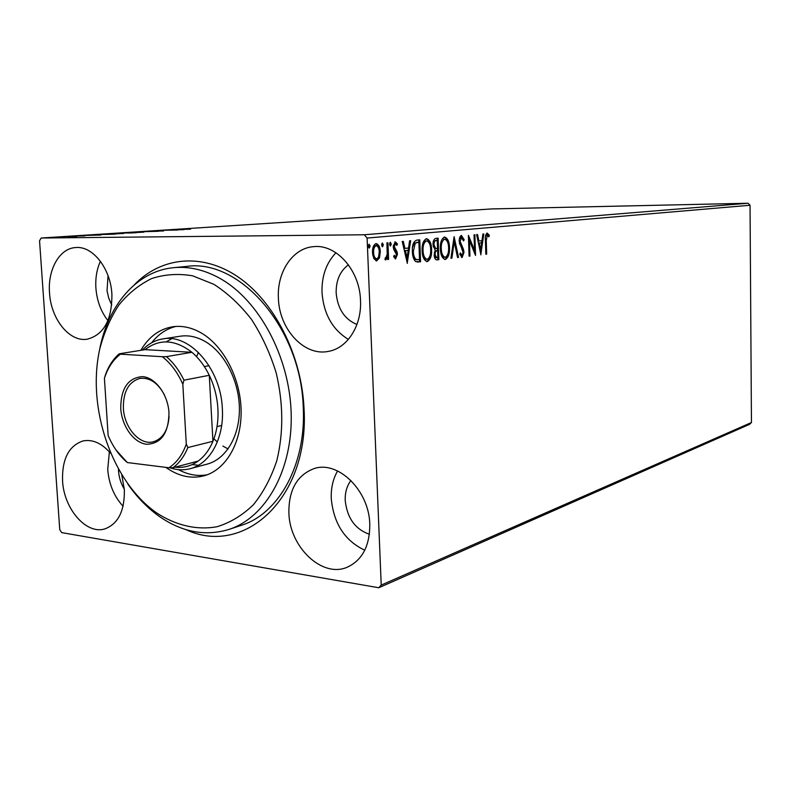 <?xml version="1.0" encoding="UTF-8"?>
<svg xmlns="http://www.w3.org/2000/svg" width="791" height="791" viewBox="0 0 791 791"><rect width="100%" height="100%" fill="white"/><g stroke="black" fill="none" stroke-linecap="round" stroke-linejoin="round"><path stroke-width="1.19" d="M134.312 284.839C160.919 256.976 202.012 252.309 238.239 277.058C274.408 301.767 301.549 354.991 304.021 408.423C309.647 497.974 244.221 557.121 186.023 529.644M228.985 529.416L241.245 525.353C278.847 513.824 306.394 464.366 303.23 407.049C301.025 328.334 239.831 258.459 186.557 266.429L173.694 267.674C188.871 266.241 204.137 269.731 219.493 278.135C258.756 299.73 289.526 356.385 291.167 413.06C292.947 469.785 265.924 517.502 228.985 529.416C205.423 536.516 182.296 532.244 159.594 516.612C147.68 508.208 137.11 497.381 127.865 484.122M369.793 524.334C369.249 490.42 337.876 460.065 313.859 468.677C297.001 475.223 288.675 489.955 288.883 512.884C289.565 547.135 322.303 578.448 347.417 567.137C362.377 560.058 369.832 545.79 369.793 524.334M337.609 470.961C332.981 478.941 330.865 488.195 331.271 498.706C333.703 523.602 344.866 540.777 364.76 550.229M111.907 294.4C110.671 268.465 92.626 245.615 75.59 247.563C59.473 248.364 47.598 269.632 49.526 292.878C50.901 319.07 69.509 342.345 87.287 339.181C103.809 334.811 112.015 319.89 111.907 294.4M100.417 261.267C96.818 269.177 95.306 278.066 95.889 287.934C96.888 300.728 100.892 311.624 107.932 320.612M110.414 453.095C101.723 443.168 92.596 439.124 83.045 440.943C68.787 445.758 61.955 459.067 62.558 480.849C63.893 509.018 86.575 535.141 105.154 528.803C118.373 523.652 124.77 510.581 124.345 489.599L121.794 475.075M109.366 451.879L107.724 469.478C108.95 484.161 114.072 496.412 123.07 506.24M360.508 300.481C359.826 270.265 336.175 243.796 313.463 246.673C292.561 248.137 276.751 272.262 278.412 298.474C279.282 329.442 304.456 356.672 328.552 351.352C347.318 348.208 361.853 325.724 360.508 300.481M335.967 252.754C326.218 262.998 321.571 276.286 322.016 292.621C323.727 314.067 332.517 329.659 348.396 339.398M348.426 264.817C340.051 271.066 335.967 280.429 336.155 292.917C337.648 308.846 344.579 319.356 356.949 324.458M118.462 469.439L118.531 470.892C119.016 477.566 120.944 483.667 124.325 489.184M108.041 275.693L107.042 290.722L108.733 298.217L111.739 305M350.937 480.453C346.863 485.882 344.955 492.575 345.222 500.525C347.15 518.036 355.208 529.288 369.407 534.261M65.524 237.082L52.661 237.508L65.524 237.082M67.522 236.519L76.865 236.42L67.532 236.578M84.914 235.906L74.572 236.074L84.914 235.906M99.706 234.433L115.723 234.067L99.715 234.512M123.594 232.89L136.279 232.732L123.604 232.959M141.678 231.723L158.526 231.279L141.678 231.723M164.33 230.25L177.866 230.013L164.33 230.25M182.237 229.301L190.582 229.182L182.237 229.35M41.172 238.022L491.854 208.923L748.078 203.247L750.046 205.255L751.45 422.513L749.552 424.342L378.77 587.753L61.718 532.62L59.75 529.703L39.55 240.79L41.172 238.022L364.335 234.769L748.078 203.247M184.016 229.617L167.267 230.062L184.016 229.617M149.697 231.18L163.678 230.932L149.707 231.318M142.291 232L128.834 232.574L142.301 232.06M122.13 233.315L108.367 233.899L122.13 233.375M100.961 235.036L83.362 235.491L100.961 235.036M72.04 236.272L69.687 236.38L72.04 236.331M63.25 236.845L60.867 236.944L63.25 236.904M48.656 237.784L46.244 237.893L48.666 237.844M379.502 257.866L376.585 260.961L373.807 258.489L372.531 252.616C372.324 247.85 373.51 244.834 376.081 243.588L376.15 243.588C378.76 244.419 380.135 247.168 380.293 251.835L379.502 257.866L378.464 257.866L376.022 260.892M387.956 242.788L388.599 259.359L387.56 259.468L387.471 257.035L385.771 259.962L384.96 259.478L385.385 257.658L385.86 257.906L387.195 254.178L386.918 242.886L387.956 242.788M395.698 258.875L393.641 256.749L394.185 255.266L395.559 256.857L396.459 254.544L393.7 249.303L393.265 246.792L395.233 241.828L397.408 243.855L396.884 245.437L395.421 243.836L394.284 246.604L397.042 251.864L397.468 254.356L395.54 258.875M416.847 240.118L419.784 239.851L420.575 261.781L415.631 261.554C413.485 259.31 412.398 255.908 412.378 251.36C412.012 244.992 413.495 241.245 416.847 240.118M438.125 238.16L438.857 259.666L436.879 259.883C435.179 259.695 434.269 258.004 434.17 254.84L435.149 250.124L433.033 244.795C432.924 241.225 433.814 239.08 435.703 238.378L438.125 238.16M454.123 236.677L458.533 257.391L457.564 257.51L454.212 241.799L451.898 258.163L450.919 258.271L454.123 236.677M474.036 234.838L474.897 234.759L475.539 255.434L469.459 240.573L469.943 256.076L469.073 256.175L468.42 235.362L474.521 250.243L474.036 234.838M486.257 240.573L486.673 254.138L485.832 254.237L485.417 240.454C484.982 236.776 485.565 234.324 487.187 233.098L489.303 235.263L488.927 236.875L487.266 235.194L486.257 240.573L485.427 240.573M750.046 205.255L367.103 238.061L381.213 585.093L751.45 422.513M480.928 254.811L476.617 234.601L477.546 234.512L478.881 241.018L481.976 240.711L482.905 234.017L483.815 233.938L480.78 254.811M461.45 235.461L464.179 239.802L463.496 240.939L461.588 237.607L460.095 241.324L463.437 249.274L463.991 252.408L462.102 257.52L459.769 254.227L460.421 252.853L462.043 255.374L463.111 252.596L459.205 241.384C459.116 238.229 459.868 236.252 461.45 235.461M449.506 247.682C449.772 253.723 448.398 257.648 445.382 259.468L445.175 259.478C442.11 258.301 440.498 254.722 440.35 248.74C440.093 242.61 441.497 238.704 444.552 237.013L444.591 237.013C447.706 238.121 449.347 241.68 449.506 247.682L448.596 247.682M431.629 249.541C431.906 255.701 430.482 259.705 427.358 261.554L427.13 261.574C423.936 260.377 422.265 256.729 422.107 250.638C421.83 244.389 423.284 240.405 426.468 238.674L426.527 238.664C429.76 239.811 431.461 243.44 431.629 249.541L430.68 249.541M407.365 263.314L402.214 241.473L403.301 241.374L404.903 248.394L408.532 248.038L409.59 240.79L410.667 240.691L407.197 263.304M391.278 244.083L390.487 246.05L389.558 244.241L390.349 242.273L391.278 244.083L390.23 244.083L389.933 245.675M383.338 244.824L382.547 246.812L381.598 244.992L382.399 243.005L383.338 244.824L382.3 244.834L381.984 246.446M370.129 246.07L369.308 248.077L368.339 246.238L369.15 244.221L370.129 246.07L369.071 246.07L368.744 247.721M378.77 587.753L381.213 585.093M367.103 238.061L364.335 234.769M485.832 254.138L486.673 254.138M486.762 233.226L488.324 235.273L489.303 235.263M488.324 235.273L488.185 235.837M485.447 236.321L486.277 235.204L487.266 235.194M477.942 241.018L478.881 241.018M481.897 240.711L481.6 242.847M480.621 249.867L480.275 252.359M481.679 242.847L478.367 243.094L479.306 243.094L480.71 249.867L481.679 242.847L479.306 243.094M479.761 249.867L480.71 249.867M474.392 250.243L474.481 253.239M468.579 240.583L469.459 240.573M469.073 256.076L469.943 256.076M468.49 237.537L473.532 250.243L474.521 250.243M461.034 235.57L463.17 239.811L464.179 239.802M459.304 239.238L460.58 237.616L461.588 237.607M459.205 241.334L460.095 241.324M459.403 243.203L460.451 243.361M459.442 243.371L462.438 249.274L463.437 249.274M462.438 249.274L462.834 250.836M463.101 252.408L463.991 252.408M462.893 254.395L461.499 257.391M459.848 254.049L461.044 255.374L462.043 255.374M453.629 239.1L454.202 241.799M457.544 257.391L458.533 257.391M453.243 241.799L454.212 241.799M450.929 258.163L451.898 258.163M448.21 252.734C447.716 256.274 446.52 258.499 444.601 259.418M444.829 259.458L445.382 259.468M444.235 237.063C446.183 238.002 447.459 240.237 448.082 243.757M443.949 239.208L440.567 244.053M440.676 252.24C441.269 255.196 442.416 256.877 444.097 257.293L444.908 257.283M441.269 248.651C441.388 253.387 442.673 256.264 445.106 257.293L445.274 257.283C447.706 255.809 448.813 252.645 448.596 247.791C448.487 243.045 447.202 240.187 444.76 239.198L444.661 239.198C442.179 240.553 441.052 243.707 441.269 248.651L440.34 248.651M443.652 239.208L444.661 239.198M437.107 238.249L437.186 240.454M437.463 248.473L437.542 250.678M437.779 257.579L437.848 259.666L438.857 259.666M437.848 259.666L436.325 259.844M433.181 246.347L434.566 248.414L436.325 248.552M434.566 248.414L437.542 248.463L437.265 240.454L435.188 240.563L433.082 242.936M434.289 256.235L436.513 257.678M434.17 254.702L435.099 254.702L436.731 257.688L437.858 257.569L437.621 250.678L436.128 250.727L434.308 252.458M436.128 250.727L437.146 250.727C435.752 250.866 435.07 252.191 435.099 254.702M433.033 244.706L433.972 244.706L435.574 248.414M435.188 240.563L436.197 240.553C434.714 240.662 433.972 242.046 433.972 244.706M437.265 240.454L436.197 240.553M430.393 254.148C429.938 258.034 428.663 260.496 426.547 261.514M426.764 261.554L427.358 261.554M426.161 238.724C428.317 239.782 429.691 242.264 430.284 246.179M425.884 240.909L425.558 240.909C423.768 241.502 422.661 243.41 422.236 246.624M422.354 253.565C422.918 256.907 424.154 258.835 426.042 259.339L426.843 259.329M423.066 250.539C423.195 255.364 424.53 258.301 427.061 259.349L427.229 259.329C429.76 257.836 430.907 254.603 430.68 249.649C430.561 244.824 429.226 241.908 426.685 240.899L426.586 240.909C424.006 242.293 422.839 245.497 423.066 250.539L422.107 250.539M425.558 240.909L426.586 240.909M418.755 239.94L418.844 242.194M419.467 259.656L419.546 261.781L420.575 261.781M419.546 261.781L417.144 262.039M412.586 254.138L415.048 259.418L417.539 259.774M415.048 259.418L419.527 259.646L418.894 242.194L414.237 243.104L412.457 247.672M412.368 251.261L413.357 251.261C413.367 254.989 414.276 257.708 416.076 259.418M414.237 243.104L415.265 243.104L413.357 251.261M418.894 242.194L415.265 243.104M402.283 241.463L403.875 248.404L404.903 248.394M409.619 240.79L406.673 261.01M408.196 250.361L404.379 250.638L406.05 257.965L407.088 257.965L408.196 250.361L405.417 250.638L407.088 257.965M404.379 250.638L405.417 250.638M393.78 256.393L395.559 256.857M394.828 241.937L396.37 243.865L397.408 243.855M393.265 245.853L394.383 243.846L395.421 243.836M393.256 246.614L394.284 246.604M393.285 247.108L393.542 248.156L394.58 248.156M393.542 248.156L394.689 249.748L395.727 249.738M394.689 249.748L396.014 251.864L397.042 251.864M396.014 251.864L396.41 254.059M396.449 254.356L397.468 254.356M396.429 255.305L395.105 258.726M389.864 242.659L390.23 244.083M387.185 249.788L387.461 257.035M387.56 259.359L388.599 259.359M386.641 257.035L387.471 257.035M386.255 257.668L385.217 259.735M385.326 257.906L385.86 257.906M381.915 243.381L382.3 244.834M375.745 243.648C377.96 245.022 379.126 247.751 379.245 251.835L380.293 251.835M379.245 251.835L378.464 257.866M375.33 245.655L375.122 245.655C373.223 246.663 372.363 248.947 372.551 252.497C372.65 255.997 373.659 258.123 375.567 258.894L376.417 258.884M373.599 252.497C373.698 255.997 374.707 258.123 376.615 258.894L376.694 258.884C378.573 257.787 379.423 255.473 379.245 251.934C379.146 248.394 378.128 246.298 376.17 245.645C374.272 246.663 373.411 248.947 373.599 252.497L372.551 252.497M375.122 245.655L376.17 245.645M368.675 244.587L369.071 246.07M175.325 229.805L180.902 229.657L175.335 229.845M133.056 232.603L143.893 232.149L133.056 232.653M132.839 232.88L128.043 232.999L132.839 232.94M128.013 232.92L121.26 233.127L128.013 232.92M112.579 233.938L123.653 233.464L112.579 233.988M113.321 234.156L99.122 234.581L113.331 234.225M91.924 235.224L97.768 235.075L91.924 235.273M55.924 237.518L63.844 237.181L55.934 237.577M156.618 512.904C175.899 525.471 196.929 530.445 217.189 526.687C230.408 522.604 242.471 515.287 253.387 504.747C263.324 492.477 271.145 477.754 276.83 460.57C283.603 432.746 283.396 403.548 276.207 372.957C270.196 353.458 261.979 335.641 251.568 319.515C240.157 304.812 227.561 293.065 213.788 284.276L192.668 275.832C178.42 273.389 164.755 274.289 151.694 278.551C139.265 284.612 128.34 293.421 118.897 304.98C110.513 317.834 104.145 332.438 99.804 348.772C86.545 407.592 111.669 481.501 156.618 512.904M190.265 468.658L207.232 464.099C225.959 459.166 239.693 436.207 239.406 408.69C239.179 381.203 224.812 353.063 205.561 341.722C197.097 336.798 188.654 334.959 180.219 336.215L162.857 338.904C189.82 333.397 220.966 368.893 222.35 408.71C224.229 438.145 210.02 463.813 190.265 468.658C183.571 470.408 176.759 470.111 169.808 467.758M171.736 338.716L166.13 341.87M198.412 352.381L196.544 356.652M213.896 438.797L217.327 441.951M175.909 326.436C166.387 328.779 158.309 334.227 151.654 342.79M140.847 350.314C148.708 336.887 159.307 329.036 172.656 326.772C182.266 325.417 191.906 327.543 201.567 333.149C223.912 346.221 240.751 378.958 241.126 411.023C241.591 443.118 225.751 469.903 204.127 475.786C191.847 478.95 179.695 476.568 167.682 468.638L165.873 467.372M99.537 349.988C107.892 305.217 136.892 270.997 173.694 267.674M222.884 446.065L228.075 448.952M178.45 469.636C187.991 474.778 197.592 476.489 207.242 474.778M192.065 464.624L198.462 465.237M120.736 408.344C120.875 388.351 128.112 377.782 142.429 376.625C155.352 377.386 168.008 394.432 168.987 412.823C168.552 433.33 161.087 443.81 146.592 444.265C133.719 442.901 121.784 426.131 120.736 408.344M164.558 395.164C157.992 382.884 149.776 377.297 139.888 378.424C128.636 381.786 123.139 391.703 123.376 408.176C124.217 427.793 139.76 445.56 153.276 441.803C162.768 438.827 168.028 430.403 169.066 416.521M175.167 467.165C183.453 468.104 191.096 466.087 198.096 461.104C204.394 456.476 209.338 449.871 212.937 441.279C216.843 431.629 218.504 420.871 217.921 408.987C217.209 397.092 214.331 385.87 209.279 375.3C204.661 365.867 198.867 358.204 191.906 352.302L145.04 349.642L119.263 353.804L120.459 354.18C113.143 359.717 107.803 367.766 104.422 378.325L108.14 435.515C112.905 446.717 119.303 455.725 127.321 462.557L168.938 467.758C176.66 462.755 182.444 454.874 186.29 444.127L182.83 384.248C177.659 372.531 170.816 363.346 162.313 356.711L120.459 354.18M162.313 356.711L166.417 356.642L191.906 352.302C175.167 339.438 159.545 338.548 145.04 349.642M186.29 444.127L187.863 447.558L212.937 441.279L209.279 375.3L183.967 380.174L182.83 384.248M142.439 350.057C148.283 343.897 155.085 340.179 162.857 338.904M104.422 378.325L105.579 374.44C108.743 365.788 113.311 358.916 119.263 353.804M127.321 462.557L116.069 450.069M198.096 461.104L172.992 467.738L168.938 467.758M187.863 447.558C184.273 456.318 179.31 463.042 172.992 467.738M166.417 356.642C173.437 362.683 179.29 370.534 183.967 380.174M461.024 246.565L462.023 246.565M436.454 259.863L437.156 259.863M417.638 261.999L418.666 261.999M416.827 242.303L417.856 242.293M445.106 257.293L444.097 257.293M444.76 239.198L443.741 239.208M436.731 257.688L435.712 257.688M427.061 259.349L426.042 259.339M426.685 240.899L425.667 240.909M376.615 258.894L375.567 258.894M209.022 365.689L204.345 366.549M221.658 425.489L217.021 426.596"/></g></svg>
